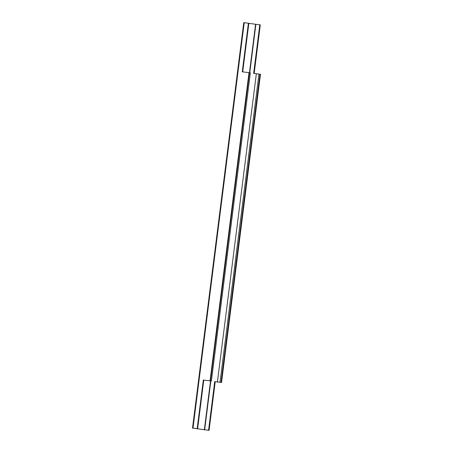 <?xml version="1.0" encoding="UTF-8"?>
<svg xmlns="http://www.w3.org/2000/svg" width="453" height="453" viewBox="0 0 453 453"><rect width="100%" height="100%" fill="white"/><g stroke="black" fill="none" stroke-linecap="round" stroke-linejoin="round"><path stroke-width="0.68" d="M197.18 428.668L203.323 380.039L203.765 380.101L197.621 428.731L193.001 428.17L197.621 428.731M221.545 382.468L221.036 382.394L259.971 74.19L221.036 382.394L217.417 381.947L256.353 73.737L260.481 74.258L221.545 382.468L215.22 381.72L209.076 430.35L192.519 428.119L243.742 22.65L248.403 23.199L242.259 71.829L249.008 72.639L210.067 380.843L203.323 380.039M210.067 380.843L203.765 380.101M249.008 72.639L249.45 72.701L210.515 380.911L249.45 72.701L250.339 72.825L211.404 381.035L207.734 380.577L211.404 381.035M248.403 23.199L248.844 23.262L242.706 71.885M192.519 428.119L193.001 428.17L244.224 22.701M209.076 430.35L193.442 428.232M254.156 73.499L260.299 24.881L248.833 23.358M259.79 24.813L253.646 73.443L256.347 73.76M208.573 430.276L214.711 381.653L215.22 381.72M217.417 381.947L214.711 381.653M220.022 382.253L258.957 74.043M255.571 24.309L249.456 72.701M210.52 380.928L204.348 429.778L203.674 429.699M255.877 24.349L249.762 72.746M210.826 380.967L204.654 429.818"/></g></svg>
